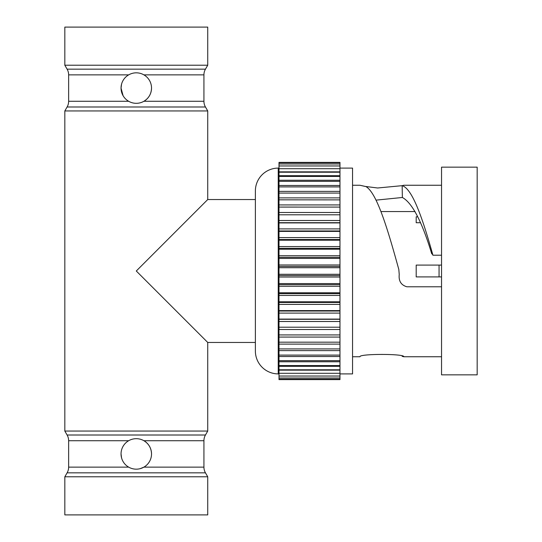 <?xml version="1.0" encoding="UTF-8"?>
<svg xmlns="http://www.w3.org/2000/svg" width="542" height="542" viewBox="0 0 542 542"><rect width="100%" height="100%" fill="white"/><g stroke="black" fill="none" stroke-linecap="round" stroke-linejoin="round"><path stroke-width="0.81" d="M415.036 211.549L380.945 211.549M441.54 265.092L416.195 265.092L416.195 276.908L441.54 276.908M416.195 222.721L416.195 216.814L416.195 222.721L420.355 222.721M416.195 216.814L417.699 216.814M376.012 200.14L402.367 197.484L402.157 185.662L377.632 187.993L364.976 186.394L359.983 185.256L365.925 186.577C376.907 192.871 387.801 229.449 398.824 269.503L399.237 274.557C398.553 281.034 401.094 285.106 406.859 286.779L441.54 286.779M477.17 167.153L477.17 374.847L441.54 374.847L441.54 167.153L477.17 167.153M441.54 255.221L432.929 255.221L431.886 253.277L431.737 253.812C421.954 221.529 412.164 202.755 402.367 197.484M431.737 253.812L432.326 253.812M352.557 356.744L359.983 356.744C358.635 353.662 405.172 353.662 403.81 356.744L402.157 356.338M352.557 185.256L359.983 185.256M432.929 255.221C422.652 218.582 412.462 188.724 402.157 185.662L403.81 185.256L441.54 185.256M403.81 356.744L441.54 356.744M352.551 168.101L352.557 373.899L339.976 373.899M339.976 168.101L352.557 168.101M339.976 162.79L279.001 162.79L279.001 162.39L339.976 162.39L339.976 379.61L279.001 379.61L279.001 379.21L339.976 379.21M339.976 199.883L279.001 199.822L279.001 222.694L339.976 222.694M339.976 207.091L279.001 207.078M279.001 222.694L279.001 257.342L339.976 257.342M279.001 248.358L339.976 248.358M339.976 214.788L279.001 214.788M339.976 376.04L279.001 376.04L279.001 379.21M339.976 275.566L279.001 275.566L279.001 311.033L339.976 311.033M279.001 293.642L339.976 293.642M279.001 284.658L339.976 284.658M279.001 162.79L279.001 199.883M339.976 373.289L279.001 373.289L279.001 376.04M339.976 369.793L279.001 369.793L279.001 373.289M339.976 365.572L279.001 365.572L279.001 369.793M339.976 360.66L279.001 360.66L279.001 365.572M339.976 327.212L279.001 327.212L279.001 360.66M279.001 230.967L339.976 230.967M279.001 311.033L279.001 327.212M279.001 257.342L279.001 266.434L339.976 266.434M339.976 348.919L279.001 348.919M339.976 342.178L279.001 342.178M339.976 378.018L279.001 378.018M279.001 302.456L339.976 302.456M279.001 239.544L339.976 239.544M339.976 355.091L279.001 355.091M279.001 319.306L339.976 319.306M279.001 266.434L279.001 275.566M339.976 334.922L279.001 334.922M279.001 168.101L278.242 168.101L278.242 373.899L279.001 373.899M278.242 168.101A22.866 22.866 0 0 0 255.377 190.974M278.242 373.899A22.866 22.866 0 0 1 255.377 351.033L255.377 190.967M207.735 27.1L64.83 27.1L64.83 65.209L207.735 65.209L207.735 27.1M140.249 468.647L143.908 467.129L203.928 467.129A11.436 11.436 0 0 0 205.459 472.841L207.735 476.791L207.735 514.9L64.83 514.9L64.83 476.791L67.106 472.841A11.436 11.436 0 0 0 68.638 467.129L68.638 440.721A11.436 11.436 0 0 0 67.106 435.009L64.83 431.059L64.83 110.941L67.106 106.991A11.436 11.436 0 0 0 68.638 101.279L68.638 74.871A11.436 11.436 0 0 0 67.106 69.159L64.83 65.209M143.908 74.871L203.928 74.871A11.436 11.436 0 0 1 205.459 69.159L207.735 65.209M123.088 95.71L121.042 88.075A15.244 15.244 0 0 1 136.286 72.831A15.244 15.244 0 0 1 151.53 88.075C151.326 93.847 148.786 98.251 143.908 101.279L203.928 101.279A11.436 11.436 0 0 0 205.459 106.991L207.735 110.941L64.83 110.941M151.53 88.075A15.244 15.244 0 0 1 136.286 103.319A15.244 15.244 0 0 1 121.042 88.075L121.564 84.125M64.83 431.059L207.735 431.059L207.735 342.456L255.377 342.456M207.735 342.456L136.286 271L207.735 199.544L207.735 110.941M67.106 435.009L205.459 435.009L207.735 431.059M205.459 435.009A11.436 11.436 0 0 0 203.928 440.721L143.908 440.721C148.786 443.749 151.326 448.153 151.53 453.925A15.244 15.244 0 0 0 136.286 438.681A15.244 15.244 0 0 0 121.042 453.925L121.564 457.875M121.042 453.925A15.244 15.244 0 0 0 136.286 469.169A15.244 15.244 0 0 0 151.53 453.925M64.83 476.791L207.735 476.791M439.061 276.908L439.061 265.092M339.976 255.722L279.001 255.722M339.976 246.569L279.001 246.569M339.976 310.6L279.001 310.6M339.976 295.431L279.001 295.431M339.976 283.588L279.001 283.588M339.976 370.145L279.001 370.145M339.976 361.758L279.001 361.758M339.976 304.394L279.001 304.394M339.976 301.806L279.001 301.806M339.976 249.218L279.001 249.218M339.976 231.4L279.001 231.4M339.976 337.063L279.001 337.063M339.976 321.494L279.001 321.494M339.976 228.893L279.001 228.893M339.976 222.911L279.001 222.911M339.976 212.498L279.001 212.498M339.976 264.991L279.001 264.991M339.976 175.689L279.001 175.689M339.976 204.937L279.001 204.937M339.976 191.38L279.001 191.38M339.976 237.606L279.001 237.606M339.976 185.486L279.001 185.486M339.976 286.278L279.001 286.278M339.976 292.782L279.001 292.782M339.976 240.194L279.001 240.194M339.976 197.884L279.001 197.884M339.976 366.311L279.001 366.311M339.976 356.514L279.001 356.514M339.976 350.62L279.001 350.62M339.976 313.107L279.001 313.107M339.976 258.412L279.001 258.412M339.976 220.506L279.001 220.506M339.976 344.116L279.001 344.116M339.976 319.089L279.001 319.089M339.976 277.009L279.001 277.009M339.976 267.701L279.001 267.701M339.976 329.502L279.001 329.502M339.976 171.855L279.001 171.855M339.976 274.299L279.001 274.299M339.976 180.242L279.001 180.242M67.106 69.159L205.459 69.159M68.638 74.871L128.664 74.871M68.638 101.279L128.664 101.279M67.106 106.991L205.459 106.991M68.638 440.721L128.664 440.721M68.638 467.129L128.664 467.129M67.106 472.841L205.459 472.841M339.976 165.96L279.001 165.96M339.976 181.34L279.001 181.34M339.976 163.982L279.001 163.982M339.976 193.081L279.001 193.081M339.976 172.207L279.001 172.207M339.976 168.711L279.001 168.711M339.976 186.909L279.001 186.909M339.976 176.428L279.001 176.428M203.928 74.871L203.928 101.279M207.735 199.544L255.377 199.544M203.928 467.129L203.928 440.721"/></g></svg>
